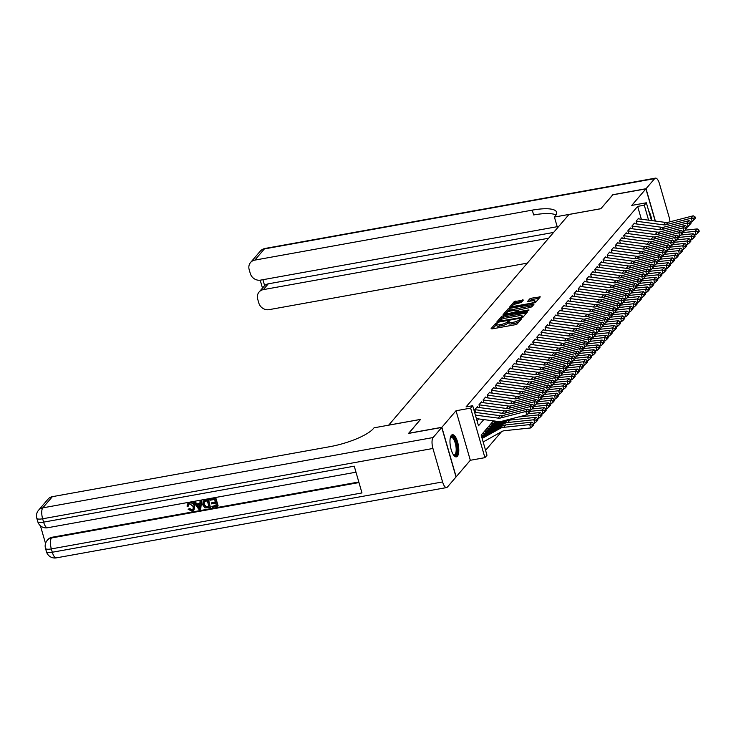 <?xml version="1.0" encoding="UTF-8"?>
<svg xmlns="http://www.w3.org/2000/svg" width="736" height="736" viewBox="0 0 736 736"><rect width="100%" height="100%" fill="white"/><g stroke="black" fill="none" stroke-linecap="round" stroke-linejoin="round"><path stroke-width="1.1" d="M496.607 323.141L495.411 323.638L491.096 328.67L491.998 328.909L515.448 324.686L517.16 323.978L521.474 318.936L519.092 319.921A4.536 1.178 -16.1 0 1 513.618 322.193L511.667 322.543A4.536 1.178 -16.1 0 1 508.613 322.276A4.536 1.178 -16.1 0 1 508.797 321.77L509.395 321.016L508.723 320.951L506.975 322.101A4.536 1.178 -16.1 0 1 501.501 324.374L499.551 324.723A4.536 1.178 -16.1 0 1 496.496 324.466A4.536 1.178 -16.1 0 1 496.68 323.96L497.278 323.196L496.607 323.141M496.533 324.594L492.504 328.817M520.094 320.546L519.478 321.255L519.092 319.921M508.65 322.414L507.362 323.444L506.975 322.101M451.37 435.344A11.261 4.002 79.8 0 0 450.763 448.049A11.261 4.002 79.8 0 0 456.375 456.863A11.261 4.002 79.8 0 0 457.396 456.228A11.261 4.002 79.8 0 0 457.994 443.523A11.261 4.002 79.8 0 0 452.382 434.709A11.261 4.002 79.8 0 0 451.37 435.344M523.36 300.058L514.17 301.714L509.386 307.308L510.278 307.547L535.44 302.616L540.288 296.856L531.383 298.209L529.681 298.917L527.574 301.475L532.468 300.84A3.79 0.984 -16.1 0 1 535.026 301.061A3.79 0.984 -16.1 0 1 530.297 303.379L514.86 306.158A3.79 0.984 -16.1 0 1 512.302 305.946A3.79 0.984 -16.1 0 1 517.031 303.628L521.309 302.45L523.36 300.058M641.35 219.218L637.643 206.393L644.285 205.197L646.346 202.786L651.48 220.561M408.701 433.394L420.56 419.391L388.7 425.123L568.974 214.47L600.834 208.739L612.72 194.847L645.904 188.867L631.746 205.418L646.346 202.786M408.673 433.283L441.858 427.303L456.154 476.827L470.313 460.285L484.914 457.654L470.626 408.121L472.687 405.711L478.483 425.785L483.791 419.594M470.313 460.285L456.016 410.752L441.858 427.303M456.016 410.752L470.626 408.121M637.643 206.393L466.054 406.898L472.687 405.711M503.258 315.753L501.547 316.462L496.763 322.055L497.656 322.294L521.116 318.072L522.818 317.363L527.611 311.77L503.258 315.753L503.645 317.087L501.934 317.796L498.162 322.202M503.074 314.686L507.858 309.083L509.57 308.375L533.977 304.235L531.87 306.783L530.159 307.492L518.944 309.92L517.528 311.668L518.484 311.751L528.384 309.966L529.055 310.022L527.813 310.629L503.148 314.944M655.196 221.058L645.904 188.867M477.508 407.302L477.333 406.704L474.849 409.602L475.668 412.445M481.638 402.472L481.464 401.874L478.98 404.772L479.808 407.606M485.769 397.642L485.594 397.035L483.12 399.942L483.938 402.776M489.909 392.812L489.734 392.205L487.25 395.103L488.069 397.946M494.04 387.982L493.865 387.375L491.39 390.273L492.209 393.116M498.18 383.152L498.005 382.545L495.521 385.443L496.34 388.286M502.311 378.313L502.136 377.715L499.661 380.613L500.48 383.456M506.451 373.483L506.276 372.885L503.792 375.783L504.611 378.626M510.582 368.653L510.407 368.055L507.923 370.953L508.751 373.787M514.712 363.823L514.547 363.216L512.063 366.114L512.882 368.957M518.852 358.993L518.678 358.386L516.194 361.284L517.012 364.127M522.983 354.163L522.808 353.556L520.334 356.454L521.152 359.297M527.123 349.324L526.948 348.726L524.464 351.624L525.283 354.467M531.254 344.494L531.079 343.896L528.604 346.794L529.423 349.637M535.394 339.664L535.219 339.066L532.735 341.964L533.554 344.798M539.525 334.834L539.35 334.227L536.866 337.125L537.694 339.968M543.656 330.004L543.49 329.397L541.006 332.295L541.825 335.138M547.796 325.174L547.621 324.567L545.137 327.465L545.956 330.308M551.926 320.335L551.752 319.737L549.277 322.635L550.096 325.478M556.066 315.505L555.892 314.907L553.408 317.805L554.226 320.648M560.197 310.675L560.022 310.077L557.548 312.975L558.366 315.808M564.337 305.845L564.162 305.238L561.678 308.136L562.497 310.978M568.468 301.015L568.293 300.408L565.809 303.306L566.637 306.148M572.599 296.185L572.433 295.578L569.949 298.476L570.768 301.318M576.739 291.346L576.564 290.748L574.08 293.646L574.899 296.488M580.87 286.516L580.695 285.918L578.22 288.816L579.039 291.658M585.01 281.686L584.835 281.088L582.351 283.986L609.758 287.656A7.213 6.477 -139.4 0 0 612.361 287.509L637.394 281.032L639.464 278.622L614.431 285.09L612.361 287.509M589.14 276.856L588.966 276.248L586.491 279.156L613.888 282.826A7.213 6.477 -139.4 0 0 616.492 282.679L641.525 276.202L643.595 273.792L618.562 280.26L616.492 282.679M593.28 272.026L593.106 271.418L590.622 274.316L591.44 277.159M597.411 267.196L597.236 266.588L594.752 269.486L595.58 272.329M601.542 262.356L601.376 261.758L598.892 264.656L599.711 267.499M605.682 257.526L605.507 256.928L603.023 259.826L603.842 262.669M609.813 252.696L609.638 252.098L607.163 254.996L607.982 257.83M613.953 247.866L613.778 247.259L611.294 250.166L612.113 253M618.084 243.036L617.909 242.429L615.434 245.327L616.253 248.17M622.224 238.206L622.049 237.599L619.565 240.497L620.384 243.34M626.354 233.376L626.18 232.769L623.696 235.667L624.524 238.51M630.485 228.537L630.32 227.939L627.836 230.837L628.654 233.68M634.625 223.707L634.45 223.109L631.966 226.007L632.785 228.841M477.066 420.882L478.75 418.922M583.17 286.819L582.351 283.986L584.393 281.603A5.051 4.536 40.6 0 1 584.393 281.603L611.828 285.237A7.213 6.477 -139.4 0 0 614.431 285.09M587.31 281.989L586.491 279.156L588.524 276.773L615.958 280.407A7.213 6.477 -139.4 0 0 618.562 280.26M636.925 224.011L636.106 221.177L638.581 218.27L638.756 218.877M485.567 450.331L501.474 431.747M482.715 436.862L482.577 436.374M486.855 432.032L486.708 431.544M490.986 427.193L490.848 426.714M495.116 422.363L494.978 421.875M493.424 420.863L481.188 435.16L486.984 455.234L484.914 457.654M648.609 220.184L644.285 205.197M651.838 220.607A11.261 4.002 79.8 0 0 648.738 211.048M496.496 324.466L496.883 325.8A4.536 1.178 -16.1 0 0 499.937 326.066L499.551 324.723M507.362 323.444A4.536 1.178 -16.1 0 1 501.888 325.708L499.937 326.066M508.613 322.276L508.999 323.619A4.536 1.178 -16.1 0 0 512.054 323.877L511.667 322.543M519.478 321.255A4.536 1.178 -16.1 0 1 514.004 323.527L512.054 323.877M526.59 312.956L503.645 317.087M499.036 321.209L520.251 317.667L522.036 316.48A4.536 1.178 -16.1 0 0 522.22 315.974A4.536 1.178 -16.1 0 0 519.165 315.716L505.089 318.246A4.536 1.178 -16.1 0 0 499.624 320.519L499.036 321.209M522.588 317.547A4.536 1.178 -16.1 0 0 522.606 317.317L522.22 315.974M504.473 314.833L508.245 310.426L507.858 309.083M532.901 305.587L508.245 310.426M510.784 310.988A3.79 0.984 -16.1 0 0 506.055 313.306A3.79 0.984 -16.1 0 0 508.613 313.527L515.761 311.834L517.178 310.086L510.784 310.988M517.426 311.328L516.598 312.644M535.339 302.717A3.79 0.984 -16.1 0 0 535.412 302.404L535.026 301.061M539.212 298.209L531.769 299.552L529.037 301.466M522.339 301.245L514.556 303.048L510.784 307.455M483.156 441.959L501.98 431.471A7.213 6.477 40.6 0 1 504.399 430.707L530.509 427.966L529.791 424.589L503.682 427.331A10.819 9.715 -139.4 0 0 500.038 428.472L482.135 438.444M532.073 425.058L532.358 426.411L533.812 424.718L533.517 423.366L532.073 425.058L529.791 424.589L531.852 422.17L505.742 424.911A10.819 9.715 -139.4 0 0 502.108 426.052L481.822 437.359M531.852 422.17L533.517 423.366M532.358 426.411L530.509 427.966M474.591 412.298L500.186 415.693A7.213 6.477 -139.4 0 0 502.789 415.546L527.822 409.069L525.752 411.488L528.108 411.682L528.595 412.997L530.04 411.304L529.561 409.989L528.108 411.682M475.401 415.095L498.116 418.103A7.213 6.477 -139.4 0 0 500.719 417.956L525.752 411.488L526.958 414.782L501.924 421.25A10.819 9.715 40.6 0 1 498.024 421.47L476.413 418.609M526.958 414.782L528.595 412.997M529.561 409.989L527.822 409.069M450.423 437.35A9.743 3.459 -100.2 0 1 450.423 437.34A9.743 3.459 -100.2 0 1 455.161 440.073A9.743 3.459 -100.2 0 1 456.973 452.171A9.743 3.459 -100.2 0 1 453.624 455.078A9.743 3.459 -100.2 0 1 453.615 455.069M453.468 454.857A9.016 3.202 79.8 0 0 454.25 454.968A9.016 3.202 79.8 0 0 456.035 451.83A9.016 3.202 79.8 0 0 454.931 442.088A9.016 3.202 79.8 0 0 451.058 437.221A9.016 3.202 79.8 0 0 450.358 437.607M455.731 456.835A11.187 3.974 79.8 0 0 457.516 453.091A11.187 3.974 79.8 0 0 456.32 441.572A11.187 3.974 79.8 0 0 451.784 434.958M188.858 504.224L188.214 506.175L187.018 506.12L187.698 503.82L189.824 502.467C192.335 502.246 193.964 503.415 194.727 505.982L194.074 509.79M187.873 503.636L189.824 502.467M189.492 502.854C192.004 502.633 193.642 503.801 194.396 506.368L193.918 509.993L191.894 511.088L188.149 509.312L189.538 508.475L192.013 509.763L193.145 509.266M200.063 501.06L201.581 500.462L200.735 509.064L199.143 509.68L193.66 502.219L194.847 501.998L196.475 504.307L199.87 503.7L200.063 501.06L201.25 500.848L200.404 509.45M193.66 502.219L195.178 501.612L196.797 503.921L199.888 503.369M211.913 506.405L216.402 505.595L215.694 503.12L211.508 503.875L211.241 502.946L215.427 502.191L214.627 499.413L209.926 500.259L209.99 498.944L215.814 497.895L218.132 505.926L212.18 507.325L211.913 506.405L216.32 505.282M211.241 502.946L215.335 501.878M40.425 525.78L45.531 543.472M38.539 510.25A8.657 8.657 0 0 0 36.8 518.282A8.657 2.254 163.9 0 0 42.642 518.779A8.657 3.082 -100.2 0 1 42.798 507.849A8.657 7.774 -139.4 0 0 38.539 510.25L48.116 499.063A8.657 7.774 40.6 0 1 52.376 496.662L42.798 507.849L433.09 437.543A8.657 3.082 79.8 0 0 432.934 448.472L42.642 518.779L43.608 522.128L354.246 466.164L361.974 492.945L51.336 548.9A8.657 3.082 -100.2 0 1 51.492 537.97A8.657 7.774 -139.4 0 0 47.233 540.371L47.858 539.644A8.657 7.774 40.6 0 1 52.118 537.243L51.492 537.97L358.984 482.577M358.809 481.997L52.118 537.243M203.329 500.949L208.454 499.22L210.441 507.638L204.958 507.904L202.759 504.841L203.154 501.133L208.122 499.606L210.441 507.638M433.09 437.543L441.738 427.441L408.544 433.421L420.514 419.437L374.054 427.809L373.345 428.628A36.073 9.402 163.9 0 1 329.829 446.688L52.376 496.662M432.934 448.472L442.584 481.942A8.657 3.082 79.8 0 0 446.605 487.563A8.657 3.082 79.8 0 0 447.387 487.076L456.026 476.974L441.738 427.441M209.659 499.33L215.814 497.895M215.482 498.281L217.801 506.313M207.267 500.738L203.909 501.943L203.89 504.657L206.071 507.279L209.052 506.92L207.267 500.738M204.24 501.556L204.222 504.27L206.402 506.892L208.96 506.607M199.622 507.058L199.796 504.684L197.073 505.172L199.502 508.631L199.622 507.058M197.607 505.08L199.833 508.245M188.149 509.312L189.207 508.861L191.682 510.149L192.988 509.468L193.274 506.58L189.87 503.764L188.674 504.408L188.214 506.175M612.876 194.819L600.87 208.684L554.41 217.056L555.11 216.237A36.073 9.402 -16.1 0 0 556.591 212.207A36.073 9.402 -16.1 0 0 532.266 210.137L254.812 260.112A8.657 7.774 -139.4 0 0 250.553 262.513A8.657 7.774 -139.4 0 0 249.164 269.578L250.304 273.525A8.657 7.774 -139.4 0 0 260.59 280.122L557.198 226.697M558.688 226.495L557.216 226.762L554.41 217.056M669.972 221.821A8.657 3.082 79.8 0 0 669.134 217.221L659.474 183.761A8.657 3.082 79.8 0 0 655.454 178.13A8.657 3.082 79.8 0 0 654.672 178.627L646.033 188.72L612.849 194.7M655.371 221.076L646.033 188.72M548.633 238.234L263.332 289.625A8.657 7.774 -139.4 0 0 259.072 292.036A8.657 7.774 -139.4 0 0 257.683 299.092L258.824 303.048A8.657 7.774 -139.4 0 0 269.109 309.644L527.335 263.129M262.908 279.708L264.62 285.623A8.657 7.774 40.6 0 1 268.29 283.829L263.332 289.625M553.601 232.438L268.29 283.829M556.03 214.976A36.073 9.402 -16.1 0 0 533.655 214.949L532.266 210.137M264.62 285.623L259.072 292.036M533.388 423.274L534.649 423.136L533.922 419.759L507.812 422.501A10.819 9.715 -139.4 0 0 504.169 423.632L481.51 436.273M536.204 420.228L536.498 421.581L537.942 419.888L537.657 418.536L536.204 420.228L533.922 419.759L535.992 417.34L509.882 420.081A10.819 9.715 -139.4 0 0 506.239 421.222L483.515 433.89M535.992 417.34L537.657 418.536M536.498 421.581L534.649 423.136M537.519 418.434L538.78 418.306L538.053 414.929L518.438 416.99M505.632 420.293L485.576 431.471M501.455 421.36L487.646 429.06M540.344 415.389L540.629 416.742L542.082 415.058L541.788 413.706L540.344 415.389L538.053 414.929L540.123 412.51L527.859 413.798M540.123 412.51L541.788 413.706M540.629 416.742L538.78 418.306M541.659 413.604L542.92 413.476L542.193 410.09L529.975 411.378M498.842 421.553L489.716 426.641M496.966 421.332L491.786 424.23M544.474 410.559L544.769 411.912L546.213 410.219L545.928 408.866L544.474 410.559L542.193 410.09L544.263 407.68L531.99 408.968M544.263 407.68L545.928 408.866M544.769 411.912L542.92 413.476M545.79 408.774L547.05 408.646L546.324 405.26L534.115 406.548M495.135 421.093L493.847 421.811M548.614 405.729L548.9 407.082L550.344 405.389L550.059 404.036L548.614 405.729L546.324 405.26L548.394 402.85L536.13 404.138M548.394 402.85L550.059 404.036M548.9 407.082L547.05 408.646M474.849 409.602L476.891 407.229A5.051 4.536 40.6 0 1 476.891 407.229L504.316 410.863A7.213 6.477 -139.4 0 0 506.92 410.716L531.953 404.239L529.892 406.658L532.248 406.842L532.726 408.167L534.17 406.474L533.692 405.159L532.248 406.842M474.858 409.648L502.256 413.273A7.213 6.477 -139.4 0 0 504.859 413.126L529.892 406.658L531.088 409.952L529.681 410.32M531.088 409.952L532.726 408.167M533.692 405.159L531.953 404.239M478.989 404.772L481.022 402.39L508.456 406.024A7.213 6.477 -139.4 0 0 511.06 405.876L536.093 399.409L534.023 401.828L536.378 402.012L536.857 403.337L538.31 401.644L537.823 400.32L536.378 402.012M478.998 404.818L506.386 408.443A7.213 6.477 -139.4 0 0 508.99 408.296L534.023 401.828L535.228 405.122L533.812 405.481M535.228 405.122L536.857 403.337M537.823 400.32L536.093 399.409M483.12 399.942L485.153 397.56L512.587 401.194A7.213 6.477 -139.4 0 0 515.191 401.046L540.224 394.579L538.163 396.989L540.518 397.182L540.997 398.498L542.441 396.814L541.963 395.49L540.518 397.182M483.129 399.979L510.526 403.613A7.213 6.477 -139.4 0 0 513.13 403.466L538.163 396.989L539.359 400.292L537.952 400.651M539.359 400.292L540.997 398.498M541.963 395.49L540.224 394.579M487.25 395.112L489.293 392.73A5.051 4.536 40.6 0 1 489.293 392.73L516.727 396.364A7.213 6.477 -139.4 0 0 519.331 396.216L544.364 389.749L542.294 392.159L544.649 392.352L545.128 393.668L546.581 391.975L546.094 390.66L544.649 392.352M487.269 395.149L514.657 398.783A7.213 6.477 -139.4 0 0 517.261 398.636L542.294 392.159L543.499 395.453L542.082 395.821M543.499 395.453L545.128 393.668M546.094 390.66L544.364 389.749M549.93 403.944L551.181 403.816L550.464 400.43L538.246 401.709M552.745 400.899L553.04 402.252L554.484 400.559L554.19 399.206L552.745 400.899L550.464 400.43L552.534 398.01L540.261 399.298M552.534 398.01L554.19 399.206M553.04 402.252L551.181 403.816M491.39 390.282L493.424 387.9L520.858 391.534A7.213 6.477 -139.4 0 0 523.462 391.386L548.495 384.91L546.425 387.329L548.78 387.522L549.268 388.838L550.712 387.145L550.234 385.83L548.78 387.522M491.4 390.319L518.788 393.953A7.213 6.477 -139.4 0 0 521.392 393.797L546.425 387.329L547.63 390.623L546.213 390.991M547.63 390.623L549.268 388.838M550.234 385.83L548.495 384.91M554.061 399.114L555.321 398.976L554.594 395.6L542.386 396.879M556.885 396.069L557.17 397.422L558.615 395.729L558.33 394.376L556.885 396.069L554.594 395.6L556.664 393.18L544.401 394.468M556.664 393.18L558.33 394.376M557.17 397.422L555.321 398.976M497.554 383.07A5.051 4.536 40.6 0 1 497.564 383.07L524.998 386.704A7.213 6.477 -139.4 0 0 527.602 386.556L552.635 380.08L550.565 382.499L552.92 382.692L553.398 384.008L554.852 382.315L554.364 381L552.92 382.692M495.54 385.489L522.928 389.114A7.213 6.477 -139.4 0 0 525.532 388.967L550.565 382.499L551.77 385.793L550.353 386.161M551.77 385.793L553.398 384.008M554.364 381L552.635 380.08M558.192 394.284L559.452 394.146L558.734 390.77L546.517 392.049M561.016 391.239L561.301 392.592L562.755 390.899L562.46 389.546L561.016 391.239L558.734 390.77L560.795 388.35L548.532 389.638M560.795 388.35L562.46 389.546M561.301 392.592L559.452 394.146M501.694 378.23A5.051 4.536 40.6 0 1 501.694 378.24L529.129 381.874A7.213 6.477 -139.4 0 0 531.732 381.726L556.766 375.25L554.696 377.669L557.051 377.853L557.538 379.178L558.983 377.485L558.504 376.17L557.051 377.853M499.67 380.659L527.059 384.284A7.213 6.477 -139.4 0 0 529.662 384.137L554.696 377.669L555.901 380.963L554.484 381.331M555.901 380.963L557.538 379.178M558.504 376.17L556.766 375.25M562.332 389.445L563.592 389.316L562.865 385.94L550.648 387.219M565.147 386.4L565.441 387.752L566.886 386.069L566.6 384.716L565.147 386.4L562.865 385.94L564.935 383.52L552.662 384.808M564.935 383.52L566.6 384.716M565.441 387.752L563.592 389.316M503.792 375.783L505.834 373.4A5.051 4.536 40.6 0 1 505.834 373.4L533.26 377.034A7.213 6.477 -139.4 0 0 535.863 376.887L560.896 370.42L558.836 372.839L561.191 373.023L561.669 374.348L563.114 372.655L562.635 371.33L561.191 373.023M503.801 375.829L531.199 379.454A7.213 6.477 -139.4 0 0 533.802 379.307L558.836 372.839L560.032 376.133L558.624 376.492M560.032 376.133L561.669 374.348M562.635 371.33L560.896 370.42M566.462 384.615L567.723 384.486L567.005 381.101L554.788 382.389M569.287 381.57L569.572 382.922L571.026 381.23L570.731 379.877L569.287 381.57L567.005 381.101L569.066 378.69L556.802 379.978M569.066 378.69L570.731 379.877M569.572 382.922L567.723 384.486M507.932 370.953L509.965 368.57L537.4 372.204A7.213 6.477 -139.4 0 0 540.003 372.057L565.036 365.59L562.966 368L565.322 368.193L565.809 369.509L567.254 367.825L566.775 366.5L565.322 368.193M507.941 370.99L535.33 374.624A7.213 6.477 -139.4 0 0 537.933 374.477L562.966 368L564.172 371.303L562.755 371.662M564.172 371.303L565.809 369.509M566.775 366.5L565.036 365.59M570.602 379.785L571.863 379.656L571.136 376.271L558.918 377.559M573.418 376.74L573.712 378.092L575.156 376.4L574.871 375.047L573.418 376.74L571.136 376.271L573.206 373.86L560.933 375.148M573.206 373.86L574.871 375.047M573.712 378.092L571.863 379.656M512.063 366.123L514.096 363.74L541.53 367.374A7.213 6.477 -139.4 0 0 544.134 367.227L569.167 360.76L567.106 363.17L569.462 363.363L569.94 364.679L571.384 362.986L570.906 361.67L569.462 363.363M512.072 366.16L539.47 369.794A7.213 6.477 -139.4 0 0 542.073 369.647L567.106 363.17L568.302 366.464L566.895 366.832M568.302 366.464L569.94 364.679M570.906 361.67L569.167 360.76M574.733 374.955L575.994 374.826L575.267 371.441L563.058 372.72M577.558 371.91L577.843 373.262L579.296 371.57L579.002 370.217L577.558 371.91L575.267 371.441L577.337 369.03L565.073 370.318M577.337 369.03L579.002 370.217M577.843 373.262L575.994 374.826M516.194 361.293L518.236 358.91A5.051 4.536 40.6 0 1 518.236 358.91L545.67 362.544A7.213 6.477 -139.4 0 0 548.274 362.397L573.307 355.93L571.237 358.34L573.592 358.533L574.071 359.849L575.524 358.156L575.037 356.84L573.592 358.533M516.212 361.33L543.6 364.964A7.213 6.477 -139.4 0 0 546.204 364.808L571.237 358.34L572.442 361.634L571.026 362.002M572.442 361.634L574.071 359.849M575.037 356.84L573.307 355.93M578.873 370.125L580.134 369.987L579.407 366.611L567.189 367.89M581.688 367.08L581.983 368.432L583.427 366.74L583.133 365.387L581.688 367.08L579.407 366.611L581.477 364.191L569.204 365.479M581.477 364.191L583.133 365.387M581.983 368.432L580.134 369.987M520.334 356.463L522.367 354.08L549.801 357.714A7.213 6.477 -139.4 0 0 552.405 357.567L577.438 351.09L575.368 353.51L577.723 353.703L578.211 355.019L579.655 353.326L579.177 352.01L577.723 353.703M520.343 356.5L547.731 360.125A7.213 6.477 -139.4 0 0 550.335 359.978L575.368 353.51L576.573 356.804L575.156 357.172M576.573 356.804L578.211 355.019M579.177 352.01L577.438 351.09M583.004 365.295L584.264 365.157L583.538 361.781L571.329 363.06M585.828 362.25L586.114 363.602L587.558 361.91L587.273 360.557L585.828 362.25L583.538 361.781L585.608 359.361L573.344 360.649M585.608 359.361L587.273 360.557M586.114 363.602L584.264 365.157M524.464 351.624L526.507 349.25A5.051 4.536 40.6 0 1 526.507 349.25L553.941 352.884A7.213 6.477 -139.4 0 0 556.545 352.737L581.578 346.26L579.508 348.68L581.863 348.864L582.342 350.189L583.795 348.496L583.308 347.18L581.863 348.864M524.483 351.67L551.871 355.295A7.213 6.477 -139.4 0 0 554.475 355.148L579.508 348.68L580.713 351.974L579.296 352.342M580.713 351.974L582.342 350.189M583.308 347.18L581.578 346.26M587.144 360.456L588.395 360.327L587.678 356.951L575.46 358.23M589.959 357.411L590.244 358.763L591.698 357.08L591.404 355.727L589.959 357.411L587.678 356.951L589.738 354.531L577.475 355.819M589.738 354.531L591.404 355.727M590.244 358.763L588.395 360.327M528.604 346.794L530.638 344.411L558.072 348.045A7.213 6.477 -139.4 0 0 560.676 347.898L585.709 341.43L583.639 343.85L585.994 344.034L586.482 345.359L587.926 343.666L587.448 342.35L585.994 344.034M528.614 346.84L556.002 350.465A7.213 6.477 -139.4 0 0 558.606 350.318L583.639 343.85L584.844 347.144L583.427 347.502M584.844 347.144L586.482 345.359M587.448 342.35L585.709 341.43M591.275 355.626L592.535 355.497L591.808 352.112L579.591 353.4M594.09 352.581L594.384 353.933L595.829 352.24L595.544 350.888L594.09 352.581L591.808 352.112L593.878 349.701L581.615 350.989M593.878 349.701L595.544 350.888M594.384 353.933L592.535 355.497M534.768 339.581A5.051 4.536 40.6 0 1 534.778 339.581L562.203 343.215A7.213 6.477 -139.4 0 0 564.806 343.068L589.84 336.6L587.779 339.011L590.134 339.204L590.612 340.52L592.057 338.836L591.578 337.511L590.134 339.204M532.744 342.001L560.142 345.635A7.213 6.477 -139.4 0 0 562.746 345.488L587.779 339.011L588.975 342.314L587.567 342.672M588.975 342.314L590.612 340.52M591.578 337.511L589.84 336.6M595.406 350.796L596.666 350.667L595.948 347.282L583.731 348.57M598.23 347.751L598.515 349.103L599.969 347.41L599.674 346.058L598.23 347.751L595.948 347.282L598.009 344.871L585.746 346.159M598.009 344.871L599.674 346.058M598.515 349.103L596.666 350.667M536.875 337.134L538.908 334.751L566.343 338.385A7.213 6.477 -139.4 0 0 568.946 338.238L593.98 331.77L591.91 334.181L594.265 334.374L594.752 335.69L596.197 333.997L595.718 332.681L594.265 334.374M536.884 337.171L564.273 340.805A7.213 6.477 -139.4 0 0 566.876 340.658L591.91 334.181L593.115 337.474L591.698 337.842M593.115 337.474L594.752 335.69M595.718 332.681L593.98 331.77M599.546 345.966L600.806 345.837L600.079 342.452L587.862 343.74M602.361 342.921L602.655 344.273L604.1 342.58L603.814 341.228L602.361 342.921L600.079 342.452L602.149 340.041L589.876 341.329M602.149 340.041L603.814 341.228M602.655 344.273L600.806 345.837M541.006 332.304L543.048 329.921A5.051 4.536 40.6 0 1 543.048 329.921L570.474 333.555A7.213 6.477 -139.4 0 0 573.077 333.408L598.11 326.94L596.05 329.351L598.405 329.544L598.883 330.86L600.328 329.167L599.849 327.851L598.405 329.544M541.015 332.341L568.413 335.975A7.213 6.477 -139.4 0 0 571.016 335.828L596.05 329.351L597.246 332.644L595.838 333.012M597.246 332.644L598.883 330.86M599.849 327.851L598.11 326.94M603.676 341.136L604.937 340.998L604.21 337.622L592.002 338.9M606.501 338.091L606.786 339.443L608.24 337.75L607.945 336.398L606.501 338.091L604.21 337.622L606.28 335.202L594.016 336.49M606.28 335.202L607.945 336.398M606.786 339.443L604.937 340.998M545.137 327.474L547.179 325.091A5.051 4.536 40.6 0 1 547.179 325.091L574.614 328.725A7.213 6.477 -139.4 0 0 577.217 328.578L602.25 322.101L600.18 324.521L602.536 324.714L603.014 326.03L604.468 324.337L603.98 323.021L602.536 324.714M545.155 327.511L572.544 331.136A7.213 6.477 -139.4 0 0 575.147 330.988L600.18 324.521L601.386 327.814L599.969 328.182M601.386 327.814L603.014 326.03M603.98 323.021L602.25 322.101M607.816 336.306L609.077 336.168L608.35 332.792L596.132 334.07M610.632 333.261L610.926 334.613L612.37 332.92L612.076 331.568L610.632 333.261L608.35 332.792L610.42 330.372L598.147 331.66M610.42 330.372L612.076 331.568M610.926 334.613L609.077 336.168M549.277 322.635L551.31 320.261L578.744 323.895A7.213 6.477 -139.4 0 0 581.348 323.748L606.381 317.271L604.311 319.691L606.676 319.875L607.154 321.2L608.598 319.507L608.12 318.191L606.676 319.875M549.286 322.681L576.674 326.306A7.213 6.477 -139.4 0 0 579.278 326.158L604.311 319.691L605.516 322.984L604.1 323.352M605.516 322.984L607.154 321.2M608.12 318.191L606.381 317.271M611.947 331.476L613.208 331.338L612.481 327.962L600.272 329.24M614.772 328.422L615.057 329.774L616.501 328.09L616.216 326.738L614.772 328.422L612.481 327.962L614.551 325.542L602.287 326.83M614.551 325.542L616.216 326.738M615.057 329.774L613.208 331.338M553.408 317.805L555.45 315.422A5.051 4.536 40.6 0 1 555.45 315.422L582.884 319.056A7.213 6.477 -139.4 0 0 585.488 318.909L610.521 312.441L608.451 314.861L610.806 315.045L611.285 316.37L612.738 314.677L612.251 313.361L610.806 315.045M553.426 317.851L580.814 321.476A7.213 6.477 -139.4 0 0 583.418 321.328L608.451 314.861L609.656 318.154L608.24 318.513M609.656 318.154L611.285 316.37M612.251 313.361L610.521 312.441M616.087 326.637L617.338 326.508L616.621 323.122L604.403 324.41M618.902 323.592L619.197 324.944L620.641 323.251L620.347 321.899L618.902 323.592L616.621 323.122L618.682 320.712L606.418 322M618.682 320.712L620.347 321.899M619.197 324.944L617.338 326.508M557.548 312.975L559.581 310.592L587.015 314.226A7.213 6.477 -139.4 0 0 589.619 314.079L614.652 307.611L612.582 310.022L614.937 310.215L615.425 311.53L616.869 309.847L616.391 308.522L614.937 310.215M557.557 313.012L584.945 316.646A7.213 6.477 -139.4 0 0 587.549 316.498L612.582 310.022L613.787 313.324L612.37 313.683M613.787 313.324L615.425 311.53M616.391 308.522L614.652 307.611M620.218 321.807L621.478 321.678L620.752 318.292L608.534 319.58M623.033 318.762L623.328 320.114L624.772 318.421L624.487 317.069L623.033 318.762L620.752 318.292L622.822 315.882L610.558 317.17M622.822 315.882L624.487 317.069M623.328 320.114L621.478 321.678M561.678 308.145L563.721 305.762A5.051 4.536 40.6 0 1 563.721 305.762L591.146 309.396A7.213 6.477 -139.4 0 0 593.75 309.249L618.783 302.781L616.722 305.192L619.077 305.385L619.556 306.7L621 305.008L620.522 303.692L619.077 305.385M561.688 308.182L589.085 311.816A7.213 6.477 -139.4 0 0 591.689 311.668L616.722 305.192L617.918 308.485L616.51 308.853M617.918 308.485L619.556 306.7M620.522 303.692L618.783 302.781M624.349 316.977L625.609 316.848L624.892 313.462L612.674 314.75M627.173 313.932L627.458 315.284L628.912 313.591L628.618 312.239L627.173 313.932L624.892 313.462L626.952 311.052L614.689 312.34M626.952 311.052L628.618 312.239M627.458 315.284L625.609 316.848M565.818 303.315L567.852 300.932L595.286 304.566A7.213 6.477 -139.4 0 0 597.89 304.419L622.923 297.951L620.853 300.362L623.208 300.555L623.696 301.87L625.14 300.178L624.662 298.862L623.208 300.555M565.828 303.352L593.216 306.986A7.213 6.477 -139.4 0 0 595.82 306.838L620.853 300.362L622.058 303.655L620.641 304.023M622.058 303.655L623.696 301.87M624.662 298.862L622.923 297.951M628.489 312.147L629.749 312.009L629.022 308.632L616.805 309.911M631.304 309.102L631.598 310.454L633.043 308.761L632.758 307.409L631.304 309.102L629.022 308.632L631.092 306.213L618.82 307.501M631.092 306.213L632.758 307.409M631.598 310.454L629.749 312.009M571.982 296.102A5.051 4.536 40.6 0 1 571.992 296.102L599.417 299.736A7.213 6.477 -139.4 0 0 602.02 299.589L627.054 293.112L624.993 295.532L627.348 295.725L627.826 297.04L629.271 295.348L628.792 294.032L627.348 295.725M569.958 298.522L597.356 302.146A7.213 6.477 -139.4 0 0 599.96 301.999L624.993 295.532L626.189 298.825L624.781 299.193M626.189 298.825L627.826 297.04M628.792 294.032L627.054 293.112M632.62 307.317L633.88 307.179L633.153 303.802L620.945 305.081M635.444 304.272L635.729 305.624L637.183 303.931L636.888 302.579L635.444 304.272L633.153 303.802L635.223 301.383L622.96 302.671M635.223 301.383L636.888 302.579M635.729 305.624L633.88 307.179M636.76 302.487L638.02 302.349L637.293 298.972L625.076 300.251M639.575 299.432L639.869 300.785L641.314 299.101L641.019 297.749L639.575 299.432L637.293 298.972L639.363 296.553L627.09 297.841M639.363 296.553L641.019 297.749M639.869 300.785L638.02 302.349M640.89 297.648L642.151 297.519L641.424 294.142L629.216 295.421M643.715 294.602L644 295.955L645.444 294.271L645.159 292.919L643.715 294.602L641.424 294.142L643.494 291.723L631.23 293.011M643.494 291.723L645.159 292.919M644 295.955L642.151 297.519M574.08 293.646L576.122 291.272L603.557 294.906A7.213 6.477 -139.4 0 0 606.16 294.759L631.194 288.282L629.124 290.702L631.479 290.895L631.957 292.21L633.411 290.518L632.923 289.202L631.479 290.895M574.098 293.692L601.487 297.316A7.213 6.477 -139.4 0 0 604.09 297.169L629.124 290.702L630.329 293.995L628.912 294.363M630.329 293.995L631.957 292.21M632.923 289.202L631.194 288.282M578.22 288.816L580.253 286.433L607.688 290.076A7.213 6.477 -139.4 0 0 610.291 289.92L635.324 283.452L633.254 285.872L635.619 286.056L636.097 287.38L637.542 285.688L637.063 284.372L635.619 286.056M578.229 288.862L605.618 292.486A7.213 6.477 -139.4 0 0 608.221 292.339L633.254 285.872L634.46 289.165L633.043 289.533M634.46 289.165L636.097 287.38M637.063 284.372L635.324 283.452M639.75 281.226L640.228 282.541L641.682 280.858L641.194 279.533L639.75 281.226L637.394 281.032L638.6 284.335L637.183 284.694M638.6 284.335L640.228 282.541M641.194 279.533L639.464 278.622M645.03 292.818L646.282 292.689L645.564 289.303L633.346 290.591M647.846 289.772L648.14 291.125L649.584 289.432L649.29 288.08L647.846 289.772L645.564 289.303L647.625 286.893L635.361 288.181M647.625 286.893L649.29 288.08M648.14 291.125L646.282 292.689M643.88 276.396L644.368 277.711L645.812 276.018L645.334 274.703L643.88 276.396L641.525 276.202L642.73 279.496L641.314 279.864M642.73 279.496L644.368 277.711M645.334 274.703L643.595 273.792M649.161 287.988L650.422 287.859L649.695 284.473L637.477 285.761M651.976 284.942L652.271 286.295L653.715 284.602L653.43 283.25L651.976 284.942L649.695 284.473L651.765 282.063L639.501 283.351M651.765 282.063L653.43 283.25M652.271 286.295L650.422 287.859M620.089 275.577L618.028 277.996L590.631 274.362L592.664 271.943A5.051 4.536 40.6 0 1 592.664 271.943L620.089 275.577A7.213 6.477 -139.4 0 0 622.693 275.43L647.726 268.962L645.665 271.372L648.02 271.566L648.499 272.881L649.943 271.188L649.465 269.873L648.02 271.566M618.028 277.996A7.213 6.477 -139.4 0 0 620.632 277.849L645.665 271.372L646.861 274.666L645.454 275.034M646.861 274.666L648.499 272.881M649.465 269.873L647.726 268.962M653.292 283.158L654.552 283.029L653.835 279.643L641.617 280.922M656.116 280.112L656.402 281.465L657.855 279.772L657.561 278.42L656.116 280.112L653.835 279.643L655.896 277.224L643.632 278.512M655.896 277.224L657.561 278.42M656.402 281.465L654.552 283.029M624.229 270.747L622.159 273.157L594.771 269.532L596.795 267.113L624.229 270.747A7.213 6.477 -139.4 0 0 626.833 270.6L651.866 264.123L649.796 266.542L652.151 266.736L652.639 268.051L654.083 266.358L653.605 265.043L652.151 266.736M622.159 273.157A7.213 6.477 -139.4 0 0 624.763 273.01L649.796 266.542L651.001 269.836L649.584 270.204M651.001 269.836L652.639 268.051M653.605 265.043L651.866 264.123M657.432 278.328L658.692 278.19L657.966 274.813L645.748 276.092M660.247 275.282L660.542 276.635L661.986 274.942L661.701 273.59L660.247 275.282L657.966 274.813L660.036 272.394L647.763 273.682M660.036 272.394L661.701 273.59M660.542 276.635L658.692 278.19M598.892 264.656L600.935 262.283A5.051 4.536 40.6 0 1 600.935 262.283L628.36 265.917A7.213 6.477 -139.4 0 0 630.964 265.77L655.997 259.293L653.936 261.712L656.291 261.906L656.77 263.221L658.214 261.528L657.736 260.213L656.291 261.906M598.902 264.702L626.299 268.327A7.213 6.477 -139.4 0 0 628.903 268.18L653.936 261.712L655.132 265.006L653.724 265.374M655.132 265.006L656.77 263.221M657.736 260.213L655.997 259.293M661.563 273.498L662.823 273.36L662.096 269.983L649.888 271.262M664.387 270.443L664.672 271.796L666.126 270.112L665.832 268.76L664.387 270.443L662.096 269.983L664.166 267.564L651.903 268.852M664.166 267.564L665.832 268.76M664.672 271.796L662.823 273.36M603.023 259.826L605.066 257.444L632.5 261.087A7.213 6.477 -139.4 0 0 635.104 260.93L660.137 254.463L658.067 256.882L660.422 257.066L660.9 258.391L662.354 256.698L661.866 255.383L660.422 257.066M603.042 259.872L630.43 263.497A7.213 6.477 -139.4 0 0 633.034 263.35L658.067 256.882L659.272 260.176L657.855 260.544M659.272 260.176L660.9 258.391M661.866 255.383L660.137 254.463M665.703 268.658L666.963 268.53L666.236 265.153L654.019 266.432M668.518 265.613L668.812 266.966L670.257 265.282L669.972 263.93L668.518 265.613L666.236 265.153L668.306 262.734L656.034 264.022M668.306 262.734L669.972 263.93M668.812 266.966L666.963 268.53M607.163 254.996L609.196 252.614L636.631 256.248A7.213 6.477 -139.4 0 0 639.234 256.1L664.268 249.633L662.198 252.052L664.562 252.236L665.04 253.552L666.485 251.868L666.006 250.544L664.562 252.236M607.172 255.033L634.57 258.667A7.213 6.477 -139.4 0 0 637.164 258.52L662.198 252.052L663.403 255.346L661.986 255.705M663.403 255.346L665.04 253.552M666.006 250.544L664.268 249.633M669.834 263.828L671.094 263.7L670.367 260.314L658.159 261.602M672.658 260.783L672.943 262.136L674.388 260.443L674.102 259.09L672.658 260.783L670.367 260.314L672.437 257.904L660.174 259.192M672.437 257.904L674.102 259.09M672.943 262.136L671.094 263.7M611.294 250.166L613.336 247.784A5.051 4.536 40.6 0 1 613.336 247.784L640.771 251.418A7.213 6.477 -139.4 0 0 643.374 251.27L668.408 244.803L666.338 247.213L668.693 247.406L669.171 248.722L670.625 247.038L670.137 245.714L668.693 247.406M611.312 250.203L638.701 253.837A7.213 6.477 -139.4 0 0 641.304 253.69L666.338 247.213L667.543 250.507L666.126 250.875M667.543 250.507L669.171 248.722M670.137 245.714L668.408 244.803M673.974 258.998L675.225 258.87L674.507 255.484L662.29 256.772M676.789 255.953L677.083 257.306L678.528 255.613L678.233 254.26L676.789 255.953L674.507 255.484L676.568 253.074L664.304 254.362M676.568 253.074L678.233 254.26M677.083 257.306L675.225 258.87M615.434 245.336L617.467 242.954L644.902 246.588A7.213 6.477 -139.4 0 0 647.505 246.44L672.538 239.973L670.468 242.383L672.824 242.576L673.311 243.892L674.756 242.199L674.277 240.884L672.824 242.576M615.443 245.373L642.832 249.007A7.213 6.477 -139.4 0 0 645.435 248.86L670.468 242.383L671.674 245.677L670.257 246.045M671.674 245.677L673.311 243.892M674.277 240.884L672.538 239.973M678.104 254.168L679.365 254.04L678.638 250.654L666.43 251.933M680.92 251.123L681.214 252.476L682.658 250.783L682.373 249.43L680.92 251.123L678.638 250.654L680.708 248.234L668.444 249.522M680.708 248.234L682.373 249.43M681.214 252.476L679.365 254.04M619.565 240.506L621.607 238.124A5.051 4.536 40.6 0 1 621.607 238.124L649.042 241.758A7.213 6.477 -139.4 0 0 651.645 241.61L676.669 235.134L674.608 237.553L676.964 237.746L677.442 239.062L678.886 237.369L678.408 236.054L676.964 237.746M619.574 240.543L646.972 244.168A7.213 6.477 -139.4 0 0 649.575 244.021L674.608 237.553L675.804 240.847L674.397 241.215M675.804 240.847L677.442 239.062M678.408 236.054L676.669 235.134M682.235 249.338L683.496 249.2L682.778 245.824L670.56 247.103M685.06 246.293L685.345 247.646L686.798 245.953L686.504 244.6L685.06 246.293L682.778 245.824L684.839 243.404L672.575 244.692M684.839 243.404L686.504 244.6M685.345 247.646L683.496 249.2M623.705 235.667L625.738 233.294L653.172 236.928A7.213 6.477 -139.4 0 0 655.776 236.78L680.809 230.304L678.739 232.723L681.094 232.916L681.582 234.232L683.026 232.539L682.548 231.224L681.094 232.916M623.714 235.713L651.102 239.338A7.213 6.477 -139.4 0 0 653.706 239.191L678.739 232.723L679.944 236.017L678.528 236.385M679.944 236.017L681.582 234.232M682.548 231.224L680.809 230.304M686.375 244.508L687.636 244.37L686.909 240.994L674.691 242.273M689.19 241.463L689.485 242.816L690.929 241.123L690.644 239.77L689.19 241.463L686.909 240.994L688.979 238.574L676.706 239.862M688.979 238.574L690.644 239.77M689.485 242.816L687.636 244.37M627.836 230.837L629.878 228.454A5.051 4.536 40.6 0 1 629.878 228.454L657.303 232.098A7.213 6.477 -139.4 0 0 659.907 231.95L684.94 225.474L682.879 227.893L685.234 228.077L685.713 229.402L687.157 227.709L686.679 226.394L685.234 228.077M627.845 230.883L655.242 234.508A7.213 6.477 -139.4 0 0 657.846 234.361L682.879 227.893L684.075 231.187L682.668 231.555M684.075 231.187L685.713 229.402M686.679 226.394L684.94 225.474M690.506 239.669L691.766 239.54L691.04 236.164L678.831 237.443M693.33 236.624L693.616 237.976L695.069 236.293L694.775 234.94L693.33 236.624L691.04 236.164L693.11 233.744L680.846 235.032M693.11 233.744L694.775 234.94M693.616 237.976L691.766 239.54M631.966 226.007L634.009 223.624L661.443 227.258A7.213 6.477 -139.4 0 0 664.047 227.111L689.08 220.644L687.01 223.063L689.365 223.247L689.844 224.572L691.297 222.879L690.81 221.554L689.365 223.247M631.985 226.053L659.373 229.678A7.213 6.477 -139.4 0 0 661.977 229.531L687.01 223.063L688.215 226.357L686.798 226.716M688.215 226.357L689.844 224.572M690.81 221.554L689.08 220.644M694.646 234.839L695.906 234.71L695.18 231.325L682.962 232.613M697.461 231.794L697.756 233.146L699.2 231.454L698.915 230.101L697.461 231.794L695.18 231.325L697.25 228.914L684.977 230.202M697.25 228.914L698.915 230.101M697.756 233.146L695.906 234.71M636.106 221.177L638.14 218.794L665.574 222.428A7.213 6.477 -139.4 0 0 668.178 222.281L693.211 215.814L691.141 218.224L693.505 218.417L693.984 219.733L695.428 218.049L694.95 216.724L693.505 218.417M636.116 221.214L663.513 224.848A7.213 6.477 -139.4 0 0 666.117 224.701L691.141 218.224L692.346 221.527L690.938 221.886M692.346 221.527L693.984 219.733M694.95 216.724L693.211 215.814M495.797 324.972L495.411 323.638M520.03 320.611L519.644 319.268M507.914 322.791L507.527 321.448M501.888 325.708L501.501 324.374M514.004 323.527L513.618 322.193M526.994 312.487L526.709 311.53M501.934 317.796L501.547 316.462M499.266 322.009L499.082 321.393M499.818 321.908L499.661 321.374M520.398 318.2L520.251 317.667M521.668 317.943L521.447 317.17M522.376 317.667L522.036 316.48M509.956 309.718L509.57 308.375M533.306 305.118L533.02 304.152M518.632 312.285L518.484 311.751M528.512 310.426L528.384 309.966M508.76 314.06L508.613 313.527M514.206 313.076L514.05 312.542M516.019 312.754L515.761 311.834M517.5 311.586L517.114 310.252M515.007 306.691L514.86 306.158M530.454 303.913L530.297 303.379M530.067 300.26L529.681 298.917M531.769 299.552L531.383 298.209M539.617 297.74L539.332 296.774M514.556 303.048L514.17 301.714M516.267 302.34L515.881 301.006M522.735 300.785L522.459 299.819M503.682 427.331L505.742 424.911M500.038 428.472L502.108 426.052M500.186 415.693L498.116 418.103M502.789 415.546L500.719 417.956M47.233 540.371A8.657 8.657 0 0 0 45.494 548.403A8.657 2.254 163.9 0 0 51.336 548.9L52.302 552.239L442.584 481.942M56.313 557.87A8.657 3.082 -100.2 0 1 52.302 552.239A8.657 2.254 -16.1 0 1 46.46 551.742A8.657 8.657 0 0 0 56.313 557.87L446.605 487.563M47.619 527.749A8.657 3.082 -100.2 0 1 43.608 522.128A8.657 2.254 -16.1 0 1 37.766 521.631A8.657 8.657 0 0 0 47.619 527.749L355.985 472.199M654.672 178.627L264.38 248.924L254.812 260.112M264.38 248.924A8.657 3.082 -100.2 0 1 265.162 248.437A8.657 8.657 0 0 0 260.121 251.326A8.657 7.774 40.6 0 1 264.38 248.924M507.812 422.501L509.882 420.081M504.169 423.632L506.239 421.222M504.316 410.863L502.256 413.273M506.92 410.716L504.859 413.126M508.456 406.024L506.386 408.443M511.06 405.876L508.99 408.296M512.587 401.194L510.526 403.613M515.191 401.046L513.13 403.466M516.727 396.364L514.657 398.783M519.331 396.216L517.261 398.636M520.858 391.534L518.788 393.953M523.462 391.386L521.392 393.797M524.998 386.704L522.928 389.114M527.602 386.556L525.532 388.967M497.564 383.07L495.521 385.452M529.129 381.874L527.059 384.284M531.732 381.726L529.662 384.137M501.694 378.24L499.661 380.613M533.26 377.034L531.199 379.454M535.863 376.887L533.802 379.307M537.4 372.204L535.33 374.624M540.003 372.057L537.933 374.477M541.53 367.374L539.47 369.794M544.134 367.227L542.073 369.647M545.67 362.544L543.6 364.964M548.274 362.397L546.204 364.808M549.801 357.714L547.731 360.125M552.405 357.567L550.335 359.978M553.941 352.884L551.871 355.295M556.545 352.737L554.475 355.148M558.072 348.045L556.002 350.465M560.676 347.898L558.606 350.318M562.203 343.215L560.142 345.635M564.806 343.068L562.746 345.488M534.778 339.581L532.735 341.964M566.343 338.385L564.273 340.805M568.946 338.238L566.876 340.658M570.474 333.555L568.413 335.975M573.077 333.408L571.016 335.828M574.614 328.725L572.544 331.136M577.217 328.578L575.147 330.988M578.744 323.895L576.674 326.306M581.348 323.748L579.278 326.158M582.884 319.056L580.814 321.476M585.488 318.909L583.418 321.328M587.015 314.226L584.945 316.646M589.619 314.079L587.549 316.498M591.146 309.396L589.085 311.816M593.75 309.249L591.689 311.668M595.286 304.566L593.216 306.986M597.89 304.419L595.82 306.838M599.417 299.736L597.356 302.146M602.02 299.589L599.96 301.999M571.992 296.102L569.949 298.485M603.557 294.906L601.487 297.316M606.16 294.759L604.09 297.169M607.688 290.076L605.618 292.486M610.291 289.92L608.221 292.339M611.828 285.237L609.758 287.656M615.958 280.407L613.888 282.826M622.693 275.43L620.632 277.849M626.833 270.6L624.763 273.01M628.36 265.917L626.299 268.327M630.964 265.77L628.903 268.18M632.5 261.087L630.43 263.497M635.104 260.93L633.034 263.35M636.631 256.248L634.57 258.667M639.234 256.1L637.164 258.52M640.771 251.418L638.701 253.837M643.374 251.27L641.304 253.69M644.902 246.588L642.832 249.007M647.505 246.44L645.435 248.86M649.042 241.758L646.972 244.168M651.645 241.61L649.575 244.021M653.172 236.928L651.102 239.338M655.776 236.78L653.706 239.191M657.303 232.098L655.242 234.508M659.907 231.95L657.846 234.361M661.443 227.258L659.373 229.678M664.047 227.111L661.977 229.531M665.574 222.428L663.513 224.848M668.178 222.281L666.117 224.701M499.192 322.018L498.99 321.319M517.748 312.441L517.528 311.668M506.396 314.484L506.055 313.306M517.564 311.429L517.178 310.086M512.642 307.124L512.302 305.946M45.494 548.403L46.46 551.742M36.8 518.282L37.766 521.631M655.454 178.13L265.162 248.437M260.121 251.326L250.553 262.513M260.204 280.186L262.476 288.052"/></g></svg>
